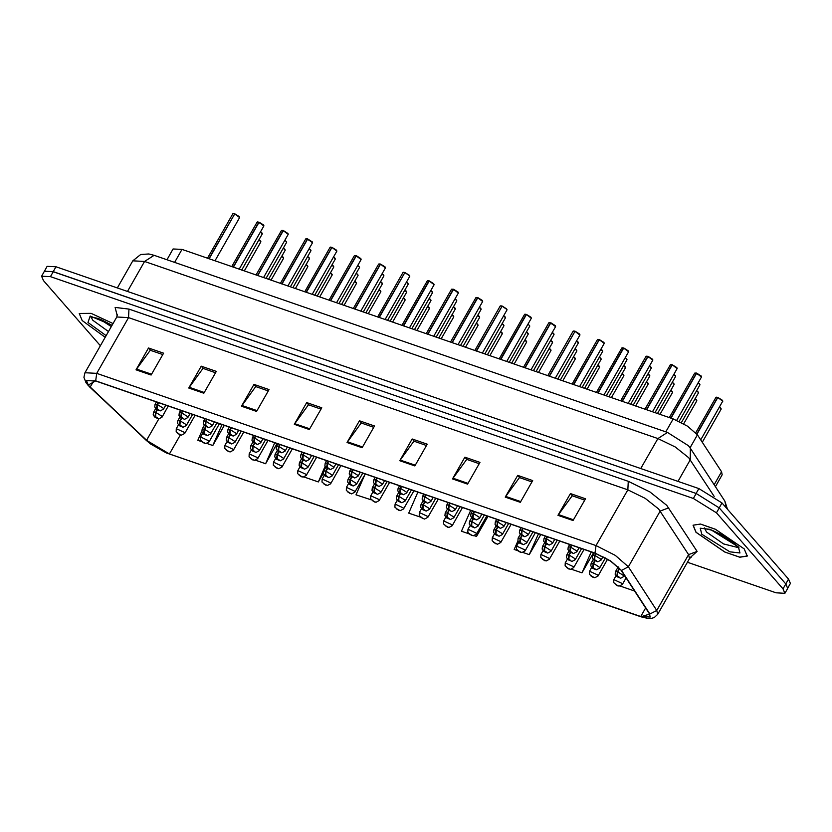 <?xml version="1.0" encoding="UTF-8"?>
<svg xmlns="http://www.w3.org/2000/svg" width="832" height="832" viewBox="0 0 832 832"><rect width="100%" height="100%" fill="white"/><g stroke="black" fill="none" stroke-linecap="round" stroke-linejoin="round"><path stroke-width="1.25" d="M166.972 259.719L173.087 248.986L181.948 249.423L673.15 418.891L687.575 426.161L697.434 434.803L721.521 471.796L722.186 474.718L715.374 486.668M82.181 320.528L105.165 337.314L82.181 320.528L79.238 313.425L82.181 320.528M696.062 532.314L724.87 552.011L739.762 557.18L747.219 556.057L744.276 548.954L715.458 529.256L700.565 524.087L693.118 525.21L696.062 532.314M88.421 385.32L86.466 380.578L95.909 381.056L595.161 553.301L610.542 561.049L621.067 570.274L649.47 613.881L650.177 617.001L640.734 616.533L169.458 453.939L146.536 440.378L88.421 385.32M88.015 385.185L146.182 440.284L150.613 443.945L166.265 452.878L640.952 616.772L649.906 614.068L621.504 570.45L610.719 560.997L594.953 553.051L95.69 380.806L88.015 385.185M687.367 562.276L775.996 592.852L784.857 593.299L787.654 588.401L785.814 583.95L719.274 507.915L696.166 493.522L53.248 271.721L44.398 271.274L41.6 276.182L43.441 280.623L100.381 345.696M573.03 520.541L585.468 498.753L570.398 493.553L557.97 515.341L573.03 520.541M584.698 500.094L572.177 495.778L557.97 515.341M572.416 495.851L570.398 493.553M520.291 502.351L532.73 480.553L517.66 475.353L505.232 497.151L520.291 502.351M531.96 481.894L519.438 477.578L505.232 497.151M519.678 477.662L517.66 475.353M467.553 484.151L479.991 462.363L464.922 457.163L452.494 478.951L467.553 484.151M479.222 463.705L466.7 459.389L452.494 478.951M466.939 459.462L464.922 457.163M414.814 465.962L427.253 444.163L412.183 438.963L399.745 460.762L414.814 465.962M426.483 445.505L413.962 441.189L399.745 460.762M414.201 441.272L412.183 438.963M151.122 374.982L163.55 353.194L148.491 347.994L136.053 369.782L151.122 374.982M162.791 354.536L150.27 350.22L136.053 369.782M150.498 350.293L148.491 347.994M203.861 393.182L216.289 371.384L201.23 366.184L188.791 387.982L203.861 393.182M215.53 372.726L203.008 368.41L188.791 387.982M203.237 368.493L201.23 366.184M256.599 411.372L269.027 389.584L253.968 384.384L241.53 406.172L256.599 411.372M268.268 390.926L255.746 386.61L241.53 406.172M255.975 386.682L253.968 384.384M309.338 429.572L321.776 407.774L306.706 402.574L294.268 424.372L309.338 429.572M321.006 409.115L308.485 404.799L294.268 424.372M308.714 404.882L306.706 402.574M362.076 447.762L374.514 425.974L359.445 420.774L347.006 442.562L362.076 447.762M373.745 427.315L361.223 422.999L347.006 442.562M361.452 423.072L359.445 420.774M113.006 323.565L91.104 313.383L79.238 313.425L91.104 313.383L113.006 323.565M784.857 593.299L783.016 588.858L716.477 512.824L693.368 498.43L50.461 276.63L41.6 276.182M522.954 552.49L529.266 554.663L540.758 534.529M517.941 540.956L514.197 549.474L517.608 550.649M571.574 569.265L582.005 572.863L593.497 552.718M620.194 586.04L634.566 590.99M364.832 474.781L355.982 494.884L371.218 499.782M304.169 477.006L318.313 481.884L323.294 473.158M255.549 460.231L265.574 463.694L277.066 443.55M206.929 443.456L212.836 445.494L224.328 425.36M201.75 431.246L197.766 440.305L201.583 441.615M474.334 535.714L476.528 536.474L488.02 516.329M470.662 510.349L461.458 531.274L468.988 533.874M417.924 492.149L408.72 513.084L420.368 517.098M318.313 481.884L325.146 466.346M265.574 463.694L274.778 442.759M212.836 445.494L222.04 424.57M476.528 536.474L481.322 525.574M529.266 554.663L538.47 533.738M582.005 572.863L591.209 551.928M787.79 588.058L790.4 583.482L788.559 579.03L722.02 502.996L698.911 488.602L56.004 266.802L47.143 266.354L44.21 271.606M693.368 498.43L696.166 493.522L53.206 271.7L44.346 271.263M158.163 402.532L157.082 404.425L156.447 409.074L158.954 409.937L156.978 408.72M157.082 408.751L157.414 404.539L163.02 408.075L163.478 409.188L160.243 410.894L156.489 409.323L154.721 406.973L155.033 404.373L157.082 404.425M158.486 402.646L157.414 404.539M157.092 409.75L155.584 412.381L154.95 417.03L157.466 417.893L155.48 416.676M155.594 416.718L155.917 412.495L161.533 416.042L161.99 417.154L158.756 418.86L154.991 417.29L153.223 414.939L153.535 412.329L155.584 412.381M157.383 409.926L155.917 412.495M178.422 424.882L176.28 428.646L184.267 432.359L184.735 433.472L181.48 435.178L177.694 433.347L179.681 434.574M179.566 434.533L180.118 434.886M234.811 213.834L239.21 216.601L239.574 217.61L234.718 213.897L239.169 216.58M234.718 213.907L208.842 258.71M234.718 213.897L209.113 258.794M744.172 548.912L715.364 529.214L700.471 524.056L693.014 525.169L695.958 532.282L724.766 551.98L739.669 557.149L747.115 556.026L744.172 548.912M182.468 410.914L181.386 412.807L180.752 417.456L183.269 418.319L181.282 417.102M181.397 417.144L181.719 412.922L187.335 416.468L187.793 417.581L184.558 419.286L180.794 417.716L179.026 415.366L179.338 412.755L181.386 412.807M182.801 411.029L181.719 412.922M206.783 419.307L205.702 421.2L205.067 425.849L207.574 426.712L205.598 425.495M205.702 425.526L206.034 421.314L211.64 424.85L212.098 425.963L208.863 427.669L205.109 426.098L203.341 423.748L203.653 421.138L205.702 421.2M207.106 419.422L206.034 421.314M231.088 427.69L230.006 429.582L229.372 434.231L231.889 435.094L229.902 433.878M230.017 433.919L230.339 429.697L235.955 433.243L236.413 434.346L233.178 436.062L229.414 434.491L227.646 432.141L227.958 429.53L230.006 429.582M231.421 427.804L230.339 429.697M255.403 436.082L254.322 437.975L253.687 442.614L256.194 443.487L254.218 442.27M254.322 442.302L254.654 438.09L260.26 441.626L260.718 442.738L257.483 444.444L253.729 442.874L251.961 440.523L252.273 437.913L254.322 437.975M255.726 436.197L254.654 438.09M202.738 433.274L200.585 437.039L208.582 440.752L209.04 441.854L205.795 443.57L202.01 441.74L203.986 442.957M203.882 442.915L204.422 443.269M227.042 441.657L224.9 445.422L232.887 449.134L233.355 450.247L230.1 451.953L226.314 450.122L228.301 451.339M228.186 451.308L228.738 451.662M251.358 450.05L249.205 453.814L257.202 457.517L257.66 458.63L254.415 460.335L250.63 458.515L252.606 459.732M252.502 459.69L253.042 460.044M275.662 458.432L273.52 462.197L281.507 465.91L281.975 467.022L278.72 468.728L274.934 466.898L276.921 468.114M276.806 468.083L277.358 468.437M181.397 418.132L179.899 420.774L179.265 425.412L181.771 426.286L179.795 425.069M179.899 425.1L180.222 420.888L185.838 424.424L186.295 425.537L183.061 427.242L179.296 425.672L177.538 423.322L177.84 420.711L179.899 420.774M181.698 418.309L180.222 420.888M205.712 426.514L204.204 429.156L203.57 433.805L206.086 434.668L204.1 433.451M204.214 433.493L204.537 429.27L210.153 432.817L210.61 433.919L207.376 435.635L203.611 434.065L201.843 431.714L202.155 429.104L204.204 429.156M206.003 426.691L204.537 429.27M230.017 434.907L228.519 437.549L227.885 442.187L230.391 443.061L228.415 441.834M228.519 441.875L228.842 437.663L234.458 441.199L234.915 442.312L231.681 444.018L227.916 442.447L226.158 440.097L226.46 437.486L228.519 437.549M230.318 435.084L228.842 437.663M254.332 443.29L252.824 445.931L252.19 450.58L254.706 451.443L252.72 450.226M252.834 450.268L253.157 446.046L258.773 449.582L259.23 450.694L255.996 452.4L252.231 450.84L250.463 448.49L250.775 445.879L252.824 445.931M254.623 443.466L253.157 446.046M257.473 221.967L263.484 224.973M258.773 222.186L257.13 222.144L258.866 222.134L233.158 267.093M259.126 222.217L263.515 224.994L263.89 226.002L259.033 222.279L233.418 267.186M283.182 230.516L281.434 230.526L283.431 230.61L287.789 233.355M283.078 230.578L257.462 275.486M283.431 230.61L288.226 234.333L283.338 230.672L257.733 275.569M306.093 238.742L312.104 241.748M307.393 238.961L305.75 238.919L307.486 238.898L281.778 283.868M307.746 238.992L312.135 241.769L312.51 242.778L307.653 239.054L282.038 283.962M332.051 247.374L336.45 250.151L336.814 251.16L331.958 247.437L336.409 250.13M331.698 247.354L330.054 247.302L331.822 247.302L306.082 292.261M331.958 247.437L306.353 292.344M354.713 255.518L360.724 258.513M356.013 255.736L354.37 255.694L356.106 255.674L330.398 300.643M356.366 255.767L360.755 258.544L361.13 259.553L356.273 255.83L330.658 300.737M380.422 264.066L378.674 264.077L380.671 264.15L385.029 266.906M380.318 264.129L354.702 309.026M380.671 264.15L385.466 267.883L380.578 264.212L354.973 309.119M409.729 275.943L404.893 272.605L409.344 275.288M404.882 272.615L379.018 317.418M404.893 272.605L379.278 317.512M429.042 280.842L427.294 280.852L429.291 280.925L433.649 283.681M428.938 280.894L403.322 325.801M429.291 280.925L434.086 284.658L429.198 280.987L403.593 325.894M451.942 289.068L457.964 292.063M453.253 289.286L451.61 289.245L453.346 289.224L427.638 334.194M453.606 289.318L457.995 292.084L458.37 293.093L453.513 289.38L427.898 334.277M477.662 297.606L475.914 297.627L477.911 297.7L482.269 300.456M477.558 297.669L451.942 342.576M477.911 297.7L482.31 300.477L482.674 301.486L477.818 297.762L452.213 342.67M506.969 309.483L502.133 306.145L506.584 308.838M502.122 306.166L476.258 350.969M502.133 306.145L476.518 351.052M526.282 314.382L524.534 314.402L526.531 314.475L530.889 317.221M526.178 314.444L500.562 359.351M526.531 314.475L530.93 317.252L531.294 318.261L526.438 314.538L500.833 359.445M549.182 322.608L555.204 325.614M550.493 322.837L548.85 322.785L550.586 322.774L524.878 367.734M550.846 322.858L555.235 325.634L555.61 326.643L550.753 322.92L525.138 367.827M575.151 331.25L579.55 334.027L579.914 335.036L575.058 331.313L579.509 333.996M575.058 331.323L549.182 376.126M575.058 331.313L549.453 376.22M597.802 339.383L603.824 342.389M599.113 339.602L597.47 339.56L599.206 339.55L573.498 384.509M599.466 339.633L603.855 342.41L604.23 343.418L599.373 339.695L573.758 384.602M623.522 347.932L621.774 347.953L623.771 348.026L628.129 350.771M623.418 347.994L597.802 392.902M623.771 348.026L628.566 351.749L623.678 348.088L598.073 392.985M646.422 356.158L652.444 359.164M647.733 356.377L646.09 356.335L647.826 356.325L622.118 401.284M648.086 356.408L652.475 359.185L652.85 360.194L647.993 356.47L622.378 401.378M672.142 364.707L670.394 364.718L672.391 364.801L676.749 367.546M672.038 364.77L646.422 409.677M672.391 364.801L677.186 368.524L672.298 364.863L646.693 409.76M695.042 372.934L701.064 375.929M696.353 373.152L694.71 373.11L696.446 373.09L670.738 418.059M696.706 373.183L701.095 375.96L701.47 376.969L696.613 373.246L670.998 418.153M279.708 444.465L278.626 446.358L277.992 451.006L280.509 451.87L278.522 450.653M278.637 450.694L278.959 446.472L284.575 450.018L285.033 451.121L281.798 452.837L278.034 451.266L276.266 448.916L276.578 446.306L278.626 446.358M280.041 444.579L278.959 446.472M304.023 452.847L302.942 454.75L302.307 459.389L304.814 460.262L302.838 459.035M302.942 459.077L303.274 454.865L308.88 458.401L309.338 459.514L306.103 461.219L302.349 459.649L300.581 457.298L300.893 454.688L302.942 454.75M304.346 452.962L303.274 454.865M328.328 461.24L327.246 463.133L326.612 467.782L329.129 468.645L327.142 467.428M327.257 467.47L327.579 463.247L333.195 466.783L333.653 467.896L330.418 469.602L326.654 468.042L324.886 465.681L325.198 463.081L327.246 463.133M328.661 461.354L327.579 463.247M352.643 469.622L351.562 471.526L350.927 476.164L353.434 477.027L351.458 475.81M351.562 475.852L351.894 471.63L357.5 475.176L357.958 476.289L354.723 477.994L350.969 476.424L349.201 474.074L349.513 471.463L351.562 471.526M352.966 469.737L351.894 471.63M278.637 451.682L277.139 454.324L276.505 458.962L279.011 459.826L277.035 458.609M277.139 458.65L277.462 454.428L283.078 457.974L283.535 459.087L280.301 460.793L276.536 459.222L274.778 456.872L275.08 454.262L277.139 454.324M278.938 451.859L277.462 454.428M302.952 460.065L301.444 462.706L300.81 467.355L303.326 468.218L301.34 467.002M301.454 467.033L301.777 462.821L307.382 466.357L307.85 467.47L304.616 469.175L300.851 467.605L299.083 465.254L299.395 462.654L301.444 462.706M303.243 460.242L301.777 462.821M327.257 468.458L325.759 471.089L325.125 475.738L327.631 476.601L325.655 475.384M325.759 475.426L326.082 471.203L331.698 474.75L332.155 475.862L328.921 477.568L325.156 475.998L323.398 473.647L323.7 471.037L325.759 471.089M327.558 468.634L326.082 471.203M351.572 476.84L350.064 479.482L349.43 484.12L351.946 484.994L349.96 483.777M350.074 483.808L350.397 479.596L356.002 483.132L356.47 484.245L353.236 485.95L349.471 484.38L347.703 482.03L348.015 479.419L350.064 479.482M351.863 477.017L350.397 479.596M299.978 466.825L297.825 470.59L305.822 474.292L306.28 475.405L303.035 477.11L299.25 475.29L301.226 476.507M301.122 476.466L301.662 476.819M324.282 475.207L322.14 478.972L330.127 482.685L330.595 483.798L327.34 485.503L323.554 483.673L325.541 484.89M325.426 484.848L325.978 485.212M348.598 483.6L346.445 487.354L354.442 491.067L354.9 492.18L351.655 493.886L347.87 492.055L349.846 493.282M349.742 493.241L350.282 493.594M376.948 478.015L375.866 479.908L375.232 484.557L377.749 485.42L375.762 484.203M375.877 484.234L376.199 480.022L381.815 483.558L382.273 484.671L379.038 486.377L375.274 484.806L373.506 482.456L373.818 479.846L375.866 479.908M377.281 478.13L376.199 480.022M401.263 486.398L400.182 488.29L399.547 492.939L402.054 493.802L400.078 492.586M400.182 492.627L400.514 488.405L406.12 491.951L406.578 493.054L403.343 494.77L399.589 493.199L397.821 490.849L398.133 488.238L400.182 488.29M401.586 486.512L400.514 488.405M425.568 494.79L424.486 496.683L423.852 501.322L426.369 502.195L424.382 500.978M424.497 501.01L424.819 496.798L430.435 500.334L430.893 501.446L427.658 503.152L423.894 501.582L422.126 499.231L422.438 496.621L424.486 496.683M425.901 494.905L424.819 496.798M449.883 503.173L448.802 505.066L448.167 509.714L450.674 510.578L448.698 509.361M448.802 509.402L449.134 505.18L454.74 508.726L455.198 509.829L451.963 511.545L448.209 509.974L446.441 507.624L446.753 505.014L448.802 505.066M450.206 503.287L449.134 505.18M474.188 511.566L473.106 513.458L472.472 518.097L474.989 518.97L473.002 517.743M473.117 517.785L473.439 513.573L479.055 517.109L479.513 518.222L476.278 519.927L472.514 518.357L470.746 516.006L471.058 513.396L473.106 513.458M474.521 511.67L473.439 513.573M498.503 519.948L497.422 521.841L496.787 526.49L499.294 527.353L497.318 526.136M497.422 526.178L497.754 521.955L503.36 525.491L503.818 526.604L500.583 528.31L496.829 526.75L495.061 524.389L495.373 521.789L497.422 521.841M498.826 520.062L497.754 521.955M375.877 485.233L374.379 487.864L373.745 492.513L376.251 493.376L374.275 492.159M374.379 492.201L374.702 487.978L380.318 491.525L380.775 492.627L377.541 494.343L373.776 492.773L372.018 490.422L372.32 487.812L374.379 487.864M376.178 485.399L374.702 487.978M400.192 493.615L398.684 496.257L398.05 500.895L400.566 501.769L398.58 500.552M398.694 500.583L399.017 496.371L404.622 499.907L405.09 501.02L401.856 502.726L398.091 501.155L396.323 498.805L396.635 496.194L398.684 496.257M400.483 493.792L399.017 496.371M424.497 501.998L422.999 504.639L422.365 509.288L424.871 510.151L422.895 508.934M422.999 508.976L423.322 504.754L428.938 508.29L429.395 509.402L426.161 511.108L422.396 509.548L420.638 507.198L420.94 504.587L422.999 504.639M424.798 502.174L423.322 504.754M448.812 510.39L447.304 513.032L446.67 517.67L449.186 518.534L447.2 517.317M447.314 517.358L447.637 513.136L453.242 516.682L453.71 517.795L450.476 519.501L446.711 517.93L444.943 515.58L445.255 512.97L447.304 513.032M449.103 510.567L447.637 513.136M473.117 518.773L471.619 521.414L470.985 526.063L473.491 526.926L471.515 525.71M471.619 525.741L471.942 521.529L477.558 525.065L478.015 526.178L474.781 527.883L471.016 526.313L469.258 523.962L469.56 521.362L471.619 521.414M473.418 518.95L471.942 521.529M497.432 527.166L495.924 529.797L495.29 534.446L497.806 535.309L495.82 534.092M495.934 534.134L496.257 529.911L501.862 533.458L502.33 534.57L499.096 536.276L495.331 534.706L493.563 532.355L493.875 529.745L495.924 529.797M497.723 527.342L496.257 529.911M372.902 491.982L370.76 495.747L378.747 499.46L379.215 500.562L375.96 502.278L372.174 500.448L374.161 501.665M374.046 501.623L374.598 501.977M397.218 500.365L395.065 504.13L403.062 507.842L403.52 508.955L400.275 510.661L396.49 508.83L398.466 510.047M398.362 510.016L398.902 510.37M421.522 508.758L419.38 512.522L427.367 516.225L427.835 517.338L424.58 519.043L420.794 517.223L422.781 518.44M422.666 518.398L423.218 518.752M445.838 517.14L443.685 520.905L451.682 524.618L452.14 525.73L448.895 527.436L445.11 525.606L447.086 526.822M446.982 526.791L447.522 527.145M470.142 525.533L468 529.298L475.987 533L476.455 534.113L473.2 535.818L469.414 533.998L471.401 535.215M471.286 535.174L471.838 535.527M494.458 533.915L492.305 537.68L500.302 541.393L500.76 542.506L497.515 544.211L493.73 542.381L495.706 543.598M495.602 543.566L496.142 543.92M522.808 528.33L521.726 530.234L521.092 534.872L523.609 535.735L521.622 534.518M521.737 534.56L522.059 530.338L527.675 533.884L528.133 534.997L524.898 536.702L521.134 535.132L519.366 532.782L519.678 530.171L521.726 530.234M523.141 528.445L522.059 530.338M547.123 536.723L546.042 538.616L545.407 543.265L547.914 544.128L545.938 542.911M546.042 542.942L546.374 538.73L551.98 542.266L552.438 543.379L549.203 545.085L545.449 543.514L543.681 541.164L543.993 538.564L546.042 538.616M547.446 536.838L546.374 538.73M571.428 545.106L570.346 546.998L569.712 551.647L572.229 552.51L570.242 551.294M570.357 551.335L570.679 547.113L576.295 550.659L576.753 551.772L573.518 553.478L569.754 551.907L567.986 549.557L568.298 546.946L570.346 546.998M571.761 545.22L570.679 547.113M595.743 553.498L594.662 555.391L594.027 560.03L596.534 560.903L594.558 559.686M594.662 559.718L594.984 555.506L600.6 559.042L601.058 560.154L597.823 561.86L594.069 560.29L592.301 557.939L592.613 555.329L594.662 555.391M596.066 553.613L594.984 555.506M521.737 535.548L520.239 538.19L519.605 542.828L522.111 543.702L520.135 542.485M520.239 542.516L520.562 538.304L526.178 541.84L526.635 542.953L523.401 544.658L519.636 543.088L517.878 540.738L518.18 538.127L520.239 538.19M522.038 535.725L520.562 538.304M546.052 543.941L544.544 546.572L543.91 551.221L546.426 552.084L544.44 550.867M544.554 550.909L544.877 546.686L550.482 550.233L550.95 551.335L547.716 553.051L543.951 551.481L542.183 549.13L542.495 546.52L544.544 546.572M546.343 544.118L544.877 546.686M570.357 552.323L568.859 554.965L568.225 559.603L570.731 560.477L568.755 559.26M568.859 559.291L569.182 555.079L574.798 558.615L575.255 559.728L572.021 561.434L568.256 559.863L566.498 557.513L566.8 554.902L568.859 554.965M570.658 552.5L569.182 555.079M594.672 560.706L593.164 563.347L592.53 567.996L595.046 568.859L593.06 567.642M593.174 567.684L593.497 563.462L599.102 566.998L599.57 568.11L596.336 569.826L592.571 568.256L590.803 565.906L591.115 563.295L593.164 563.347M594.963 560.882L593.497 563.462M717.694 397.374L715.957 397.394L717.954 397.467L722.311 400.213M717.6 397.436L696.79 433.919M619.466 568.256L617.479 571.74L616.845 576.378L619.351 577.252L617.375 576.025M617.479 576.066L617.802 571.854L623.418 575.39L623.875 576.503L620.641 578.209L616.876 576.638L615.118 574.288L615.42 571.678L617.479 571.74M619.705 568.516L617.802 571.854M717.954 397.467L722.748 401.19L717.86 397.53L696.977 434.148M518.762 542.308L516.62 546.062L524.607 549.775L525.075 550.888L521.82 552.594L518.034 550.763L520.021 551.99M519.906 551.949L520.447 552.302M543.078 550.69L540.925 554.455L548.922 558.168L549.38 559.27L546.135 560.986L542.35 559.156L544.326 560.373M544.222 560.331L544.762 560.695M567.382 559.073L565.24 562.838L573.227 566.55L573.695 567.663L570.44 569.369L566.654 567.538L568.641 568.755M568.526 568.724L569.067 569.078M591.698 567.466L589.545 571.23L597.542 574.933L598 576.046L594.755 577.751L590.97 575.931L592.946 577.148M592.842 577.106L593.382 577.46M616.002 575.848L613.86 579.613L621.847 583.326L622.315 584.438L619.06 586.144L615.274 584.314L617.261 585.53M617.146 585.499L617.687 585.853M174.574 262.35L181.948 249.423M714.137 484.754L721.521 471.796M690.04 447.772L697.434 434.803M665.787 431.808L673.15 418.891M117.239 315.682L115.17 307.424L128.991 309.067L628.243 481.312L627.827 489.83L128.565 317.585L116.761 316.992L117.229 314.309M628.243 481.312L649.938 491.93L666.775 505.305L697.122 551.45L690.373 557.471M658.642 509.018L645.174 498.316L627.827 489.83L596.003 545.615L615.222 555.308L628.378 566.831L656.781 610.449L657.675 614.349L689.489 558.563L688.605 554.663L658.642 509.018M89.346 386.578L89.794 387.015M649.906 614.068L656.781 610.449L688.605 554.663L697.122 551.45M145.766 439.889L146.182 440.284M621.504 570.45L628.378 566.831L660.202 511.046L668.72 507.832M594.953 553.051L596.003 545.615L96.741 373.37L95.69 380.806M150.613 443.945L89.575 386.828L85.966 382.699L83.928 377.302L84.937 372.778L96.741 373.37L128.565 317.585L128.991 309.067M716.477 512.824L719.274 507.915M50.461 276.63L53.248 271.721M783.016 588.858L785.814 583.95M90.158 387.109L93.964 380.432M146.536 440.378L158.808 418.86M169.458 453.939L180.294 434.949M640.734 616.533L645.622 607.974M362.502 447.023L347.474 441.844M309.764 428.834L294.736 423.654M257.026 410.634L241.998 405.454M204.287 392.444L189.259 387.265M151.549 374.244L136.521 369.065M415.241 465.223L400.213 460.044M467.979 483.413L452.951 478.234M520.718 501.613L505.69 496.434M573.456 519.802L558.428 514.623M714.158 496.423L688.719 457.735L675.251 447.034L657.904 438.537L144.581 261.446L132.766 260.853L140.67 254.457L148.782 253.926L154.17 255.31L667.493 432.401L657.904 438.537L640.775 468.551M127.462 291.45L144.581 261.446L154.17 255.31M677.945 481.374L690.279 459.753L690.331 448.198L724.838 501.197L727.49 509.246M56.004 266.802L53.206 271.7M698.911 488.602L696.114 493.511M722.02 502.996L719.243 507.874M788.559 579.03L785.782 583.908M726.378 507.978L724.838 501.197M261.914 232.908L260.603 231.764L262.319 233.938L260.551 231.847M261.976 232.97L262.298 233.553M260.426 240.864L259.043 239.689L260.832 241.894L259.002 239.772M260.478 240.926L260.811 241.519M283.202 257.213L281.85 256.058L283.577 258.222L281.798 256.131M283.223 257.254L283.556 257.837M239.231 216.642L239.554 217.235M234.458 213.803L232.814 213.762L207.449 258.232M233.158 213.585L234.53 213.741M90.802 316.628L92.841 320.299L108.482 331.5M99.382 318.926L111.28 326.602M112.05 325.239L90.147 316.087L87.963 322.525L106.122 335.639M704.579 528.382L706.618 532.054L723.507 543.889L738.473 547.706M713.159 530.67L732.129 541.497M738.39 546.926L710.278 529.412L700.19 528.216L701.74 534.279L729.851 551.782L739.939 552.978L738.39 546.926M286.614 241.946L284.866 240.24M310.534 249.683L309.223 248.539L310.939 250.713L309.171 248.622M310.596 249.746L310.918 250.328M334.849 258.066L333.528 256.932L335.254 259.095L333.486 257.015M334.901 258.128L335.234 258.71M359.538 267.103L357.791 265.398M307.476 265.574L306.155 264.441L307.882 266.604L306.114 264.524M307.528 265.637L307.861 266.219M331.791 273.957L330.47 272.823L332.197 274.997L330.418 272.906M331.843 274.019L332.176 274.612M356.096 282.35L354.775 281.206L356.502 283.379L354.734 281.289M356.148 282.412L356.481 282.994M380.442 290.753L379.09 289.598L380.817 291.762L379.038 289.682M380.463 290.794L380.796 291.387M284.731 249.246L283.358 248.071L285.137 250.286L283.306 248.154M284.783 249.319L285.116 249.902M309.046 257.639L307.663 256.464L309.452 258.669L307.622 256.537M309.098 257.702L309.431 258.284M333.393 266.053L331.968 264.846L333.757 267.062L331.926 264.93M333.403 266.084L333.736 266.677M358.051 275.059L356.242 273.312M356.283 273.239L357.666 274.414M263.536 225.035L263.869 225.618M287.851 233.418L288.174 234.01M281.778 230.36L283.15 230.516M312.156 241.81L312.489 242.393M336.471 250.193L336.794 250.775M330.398 247.125L331.77 247.291M360.776 258.586L361.109 259.168M385.091 266.968L385.414 267.55M379.018 263.9L380.39 264.066M404.633 272.511L402.99 272.47L377.624 316.94M403.333 272.293L404.695 272.449L402.99 272.47M433.711 283.743L434.034 284.326M427.638 280.675L429.01 280.842M458.016 292.126L458.349 292.718M482.331 300.518L482.654 301.101M476.258 297.45L477.63 297.606M501.873 306.062L500.23 306.01L474.864 350.48M500.562 305.843L501.935 305.999L500.23 306.01M530.951 317.294L531.274 317.876M524.878 314.226L526.25 314.382M555.256 325.676L555.589 326.258M579.571 334.058L579.894 334.651M574.798 331.219L573.154 331.178L547.789 375.648M573.498 331.001L574.87 331.157M603.876 342.451L604.209 343.034M628.191 350.834L628.514 351.426M622.118 347.776L623.49 347.932M652.496 359.226L652.829 359.809M676.811 367.609L677.134 368.202M670.738 364.551L672.11 364.707M701.116 376.002L701.449 376.584M383.469 274.841L382.148 273.707L383.874 275.87L382.106 273.78M383.521 274.903L383.854 275.486M407.774 283.223L406.463 282.09L408.179 284.263L406.411 282.173M407.836 283.286L408.158 283.878M432.089 291.616L430.768 290.472L432.494 292.646L430.726 290.555M432.141 291.678L432.474 292.261M456.778 300.654L455.031 298.948M455.073 298.865L456.394 299.998M381.971 282.797L380.598 281.622L382.377 283.826L380.546 281.705M382.023 282.859L382.356 283.452M406.286 291.19L404.903 290.004L406.692 292.219L404.862 290.087M406.338 291.252L406.671 291.834M430.633 299.593L429.208 298.397L430.997 300.602L429.166 298.48M430.643 299.634L430.976 300.227M454.906 307.954L453.523 306.779L455.312 308.994L453.482 306.862M454.958 308.027L455.291 308.61M403.395 297.981L405.122 300.154L403.354 298.064M403.395 297.991L404.716 299.125M404.768 299.187L405.101 299.77M429.062 307.528L427.71 306.374L429.437 308.537L427.658 306.457M429.083 307.57L429.416 308.162M453.336 315.89L452.015 314.756L453.742 316.93L451.974 314.839M453.388 315.962L453.721 316.545M480.709 308.391L479.388 307.247L481.114 309.421L479.346 307.33M480.761 308.454L481.094 309.036M503.703 315.64L505.419 317.803L503.651 315.723M505.076 316.836L505.398 317.429M503.693 315.64L505.014 316.774M529.714 325.811L527.966 324.106M552.323 332.415L554.039 334.578L552.271 332.488M553.696 333.611L554.018 334.194M552.313 332.415L553.634 333.549M577.949 341.931L576.628 340.798L578.354 342.971L576.586 340.881M578.001 341.994L578.334 342.586M600.943 349.18L602.659 351.354L600.891 349.263M602.316 350.386L602.638 350.969M600.933 349.19L602.254 350.324M479.253 316.368L477.828 315.172L479.617 317.377L477.786 315.245M479.263 316.41L479.596 316.992M503.526 324.73L502.143 323.554L503.932 325.77L502.102 323.638M503.578 324.792L503.911 325.385M526.458 331.937L528.237 334.152L526.406 332.02M527.883 333.185L528.216 333.767M526.448 331.947L527.831 333.122M552.146 341.505L550.763 340.33L552.552 342.534L550.722 340.413M552.198 341.567L552.531 342.16M576.493 349.918L575.068 348.722L576.857 350.927L575.026 348.795M576.503 349.96L576.836 350.542M600.766 358.28L599.383 357.105L601.172 359.31L599.342 357.188M600.818 358.342L601.151 358.935M477.651 324.282L476.33 323.149L478.057 325.312L476.278 323.232M477.703 324.345L478.036 324.927M501.956 332.665L500.635 331.531L502.362 333.705L500.594 331.614M502.008 332.727L502.341 333.32M526.302 341.078L524.95 339.924L526.677 342.087L524.898 339.997M526.323 341.12L526.656 341.702M550.576 349.44L549.255 348.306L550.982 350.47L549.214 348.39M550.628 349.502L550.961 350.095M573.57 356.689L575.297 358.862L573.518 356.772M573.57 356.699L574.891 357.833M574.943 357.895L575.276 358.478M599.196 366.215L597.875 365.082L599.602 367.245L597.834 365.165M599.248 366.278L599.581 366.87M626.954 359.362L625.206 357.656M649.563 365.955L651.279 368.129L649.511 366.038M650.936 367.162L651.258 367.744M649.553 365.966L650.874 367.099M675.189 375.482L673.868 374.348L675.594 376.511L673.826 374.431M675.241 375.544L675.574 376.137M699.878 384.519L698.131 382.814M698.173 382.741L699.494 383.864M625.071 366.662L623.698 365.487L625.477 367.702L623.646 365.57M625.123 366.735L625.456 367.318M649.386 375.055L648.003 373.88L649.792 376.085L647.962 373.963M649.438 375.118L649.771 375.7M673.733 383.469L672.308 382.262L674.097 384.478L672.266 382.346M673.743 383.5L674.076 384.093M698.391 392.475L696.582 390.728M696.623 390.655L698.006 391.83M722.363 400.275L722.696 400.868M716.3 397.218L717.673 397.374M623.542 374.629L622.19 373.474L623.917 375.638L622.138 373.547M623.563 374.67L623.896 375.253M647.816 382.99L646.495 381.857L648.222 384.02L646.454 381.94M647.868 383.053L648.201 383.635M672.131 391.373L670.81 390.239L672.537 392.413L670.758 390.322M672.183 391.446L672.516 392.028M696.436 399.766L695.115 398.622L696.842 400.795L695.074 398.705M696.488 399.828L696.821 400.41M720.751 408.148L719.43 407.014L721.157 409.188L719.378 407.098M720.803 408.21L721.136 408.803M166.265 452.878L641.066 616.824L648.211 618.488L651.352 618.415L654.295 617.521L657.675 614.349M84.937 372.778L116.761 316.992M689.489 558.563L691.558 556.785M667.493 432.401L688.438 445.723L690.331 448.198M132.766 260.853L117.312 287.955M262.319 233.938L241.727 270.046M165.776 405.163L163.478 409.188M156.416 401.929L155.033 404.373M260.832 241.894L244.265 270.93M168.324 406.037L161.99 417.154M155.667 408.595L153.535 412.329M283.577 258.222L271.055 280.166M176.28 428.646L176.124 431.683L180.014 434.855M195.104 415.282L184.735 433.472M239.574 217.61L214.937 260.811M232.814 213.762L234.562 213.741M90.709 316.16L90.002 316.67L98.145 318.448L102.534 320.268L111.987 325.354M704.486 527.914L703.778 528.424L711.922 530.202L723.133 535.538L729.945 539.874L737.329 546.218L738.837 548.423L738.92 547.55M747.448 555.443L747.115 556.026M286.634 242.32L266.032 278.439M190.091 413.546L187.793 417.581M180.731 410.322L179.338 412.755M310.939 250.713L290.347 286.822M214.396 421.928L212.098 425.963M205.036 418.704L203.653 421.138M335.254 259.095L314.652 295.214M238.711 430.321L236.413 434.346M229.351 427.086L227.958 429.53M359.559 267.488L338.967 303.597M263.016 438.703L260.718 442.738M253.656 435.479L252.273 437.913M307.882 266.604L295.36 288.558M200.585 437.039L200.429 440.076L204.318 443.248M219.419 423.665L209.04 441.854M332.197 274.997L319.675 296.941M224.9 445.422L224.744 448.458L228.634 451.63M243.724 432.047L233.355 450.247M356.502 283.379L343.98 305.334M249.205 453.814L249.049 456.851L252.938 460.013M268.039 440.44L257.66 458.63M380.817 291.762L368.295 313.716M273.52 462.197L273.364 465.234L277.254 468.406M292.344 448.822L281.975 467.022M285.137 250.286L268.58 279.313M192.639 414.419L186.295 425.537M179.972 416.988L177.84 420.711M309.452 258.669L292.885 287.706M216.944 422.812L210.61 433.919M204.287 425.37L202.155 429.104M333.757 267.062L317.2 296.088M241.259 431.194L234.915 442.312M228.592 433.753L226.46 437.486M357.698 274.435L356.283 273.229M358.072 275.444L341.505 304.481M265.564 439.587L259.23 450.694M252.907 442.146L250.775 445.879M263.89 226.002L239.252 269.194M257.13 222.144L231.764 266.614M288.194 234.385L263.557 277.586M281.434 230.526L256.069 274.997M312.51 242.778L287.872 285.969M305.75 238.919L280.384 283.39M336.814 251.16L312.177 294.362M330.054 247.302L304.689 291.772M361.13 259.553L336.492 302.744M354.37 255.694L329.004 300.165M385.434 267.935L360.797 311.137M378.674 264.077L353.309 308.547M409.375 275.319L404.986 272.542M409.75 276.328L385.112 319.519M434.054 284.71L409.417 327.902M427.294 280.852L401.929 325.322M458.37 293.093L433.732 336.294M451.61 289.245L426.244 333.705M482.674 301.486L458.037 344.677M475.914 297.627L450.549 342.098M506.615 308.859L502.226 306.082M506.99 309.868L482.352 353.07M531.294 318.261L506.657 361.452M524.534 314.402L499.169 358.873M555.61 326.643L530.972 369.845M548.85 322.785L523.484 367.255M579.914 335.036L555.277 378.227M573.154 331.178L574.902 331.157M604.23 343.418L579.592 386.61M597.47 339.56L572.104 384.03M628.534 351.801L603.897 395.002M621.774 347.953L596.409 392.413M652.85 360.194L628.212 403.385M646.09 356.335L620.724 400.806M677.154 368.576L652.517 411.778M670.394 364.718L645.029 409.188M701.47 376.969L676.749 420.295M694.71 373.11L669.344 417.581M383.874 275.87L363.272 311.99M287.331 447.096L285.033 451.121M277.971 443.862L276.578 446.306M408.179 284.263L387.587 320.372M311.636 455.478L309.338 459.514M302.276 452.254L300.893 454.688M432.494 292.646L411.892 328.765M335.951 463.871L333.653 467.896M326.591 460.637L325.198 463.081M456.435 300.019L455.083 298.865M456.799 301.028L436.207 337.147M360.256 472.254L357.958 476.289M350.896 469.03L349.513 471.463M382.377 283.826L365.82 312.863M289.879 447.97L283.535 459.087M277.212 450.528L275.08 454.262M406.692 292.219L390.125 321.246M314.184 456.362L307.85 467.47M301.527 458.921L299.395 462.654M430.997 300.602L414.44 329.638M338.499 464.745L332.155 475.862M325.832 467.303L323.7 471.037M455.312 308.994L438.745 338.021M362.804 473.127L356.47 484.245M350.147 475.696L348.015 479.419M405.122 300.154L392.6 322.109M297.825 470.59L297.669 473.626L301.558 476.788M316.659 457.215L306.28 475.405M429.437 308.537L416.915 330.491M322.14 478.972L321.984 482.009L325.874 485.181M340.964 465.598L330.595 483.798M453.742 316.93L441.22 338.874M346.445 487.354L346.289 490.391L350.178 493.563M365.279 473.99L354.9 492.18M481.114 309.421L460.512 345.53M384.571 480.646L382.273 484.671M375.211 477.412L373.818 479.846M505.419 317.803L484.827 353.922M408.876 489.029L406.578 493.054M399.516 485.794L398.133 488.238M529.734 326.196L509.132 362.305M433.191 497.411L430.893 501.446M423.831 494.187L422.438 496.621M554.039 334.578L533.447 370.698M457.496 505.804L455.198 509.829M448.136 502.57L446.753 505.014M578.354 342.971L557.752 379.08M481.811 514.186L479.513 518.222M472.451 510.962L471.058 513.396M602.659 351.354L582.067 387.473M506.116 522.579L503.818 526.604M496.756 519.345L495.373 521.789M479.617 317.377L463.06 346.414M387.119 481.52L380.775 492.627M374.452 484.078L372.32 487.812M503.932 325.77L487.365 354.796M411.424 489.902L405.09 501.02M398.767 492.461L396.635 496.194M528.237 334.152L511.68 363.189M435.739 498.295L429.395 509.402M423.072 500.854L420.94 504.587M552.552 342.534L535.985 371.571M460.044 506.678L453.71 517.795M447.387 509.236L445.255 512.97M576.857 350.927L560.3 379.964M484.359 515.07L478.015 526.178M471.692 517.629L469.56 521.362M601.172 359.31L584.605 388.346M508.664 523.453L502.33 534.57M496.007 526.011L493.875 529.745M478.057 325.312L465.535 347.266M370.76 495.747L370.604 498.784L374.494 501.956M389.584 482.373L379.215 500.562M502.362 333.705L489.84 355.649M395.065 504.13L394.909 507.166L398.798 510.338M413.899 490.755L403.52 508.955M526.677 342.087L514.155 364.042M419.38 512.522L419.224 515.559L423.114 518.721M438.204 499.148L427.835 517.338M550.982 350.47L538.46 372.424M443.685 520.905L443.529 523.942L447.418 527.114M462.519 507.53L452.14 525.73M575.297 358.862L562.775 380.817M468 529.298L467.844 532.334L471.734 535.496M486.824 515.923L476.455 534.113M599.602 367.245L587.08 389.199M492.305 537.68L492.149 540.717L496.038 543.889M511.139 524.306L500.76 542.506M626.974 359.736L606.372 395.855M530.431 530.962L528.133 534.997M521.071 527.738L519.678 530.171M651.279 368.129L630.687 404.238M554.736 539.354L552.438 543.379M545.376 536.12L543.993 538.564M675.594 376.511L654.992 412.63M579.051 547.737L576.753 551.772M569.691 544.502L568.298 546.946M699.535 383.895L698.183 382.73M699.899 384.904L679.099 421.377M603.034 556.702L601.058 560.154M593.996 552.895L592.613 555.329M625.477 367.702L608.92 396.729M532.979 531.846L526.635 542.953M520.312 534.404L518.18 538.127M649.792 376.085L633.225 405.122M557.284 540.228L550.95 551.335M544.627 542.786L542.495 546.52M674.097 384.478L657.54 413.504M581.599 548.61L575.255 559.728M568.932 551.179L566.8 554.902M698.038 391.851L696.623 390.645M698.412 392.86L681.46 422.562M605.374 557.939L599.57 568.11M593.247 559.562L591.115 563.295M722.717 401.242L700.71 439.837M715.957 397.394L695.781 432.754M624.458 575.474L623.875 576.503M618.145 566.914L615.42 571.678M623.917 375.638L611.395 397.582M516.62 546.062L516.464 549.099L520.354 552.271M535.444 532.698L525.075 550.888M648.222 384.02L635.7 405.974M540.925 554.455L540.769 557.492L544.658 560.664M559.759 541.081L549.38 559.27M672.537 392.413L660.015 414.357M565.24 562.838L565.084 565.874L568.974 569.046M584.064 549.463L573.695 567.663M696.842 400.795L683.717 423.8M589.545 571.23L589.389 574.267L593.278 577.429M607.599 559.218L598 576.046M721.157 409.188L702.291 442.26M613.86 579.613L613.704 582.65L617.594 585.822M626.038 577.897L622.315 584.438"/></g></svg>
